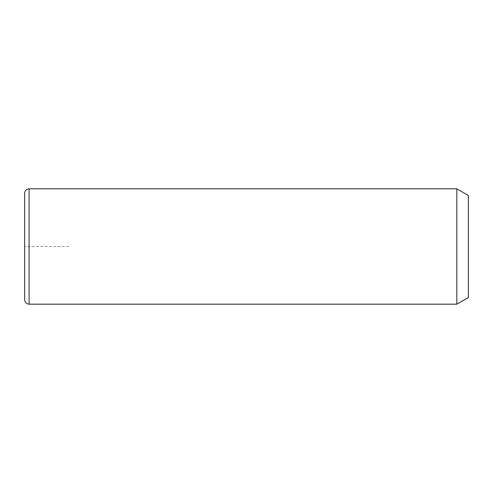 <?xml version="1.0" encoding="UTF-8"?>
<svg xmlns="http://www.w3.org/2000/svg" width="493" height="493" viewBox="0 0 493 493"><rect width="100%" height="100%" fill="white"/><g stroke="black" fill="none" stroke-linecap="round" stroke-linejoin="round"><path stroke-width="0.37" stroke-dasharray="2.46 1.85" d="M456.82 188.819L456.82 304.181M468.35 195.474L468.35 297.525M24.65 193.256L24.65 299.744M69.02 246.5L24.65 246.5L24.65 290.87M29.087 188.819L29.087 304.181"/><path stroke-width="0.74" d="M456.82 188.819L468.35 195.474L468.35 297.525L456.82 304.181L456.82 188.819L29.087 188.819C26.394 189.084 24.915 190.563 24.65 193.256L24.65 299.744C24.915 302.437 26.394 303.916 29.087 304.181L29.087 188.819M456.82 304.181L29.087 304.181"/></g></svg>
